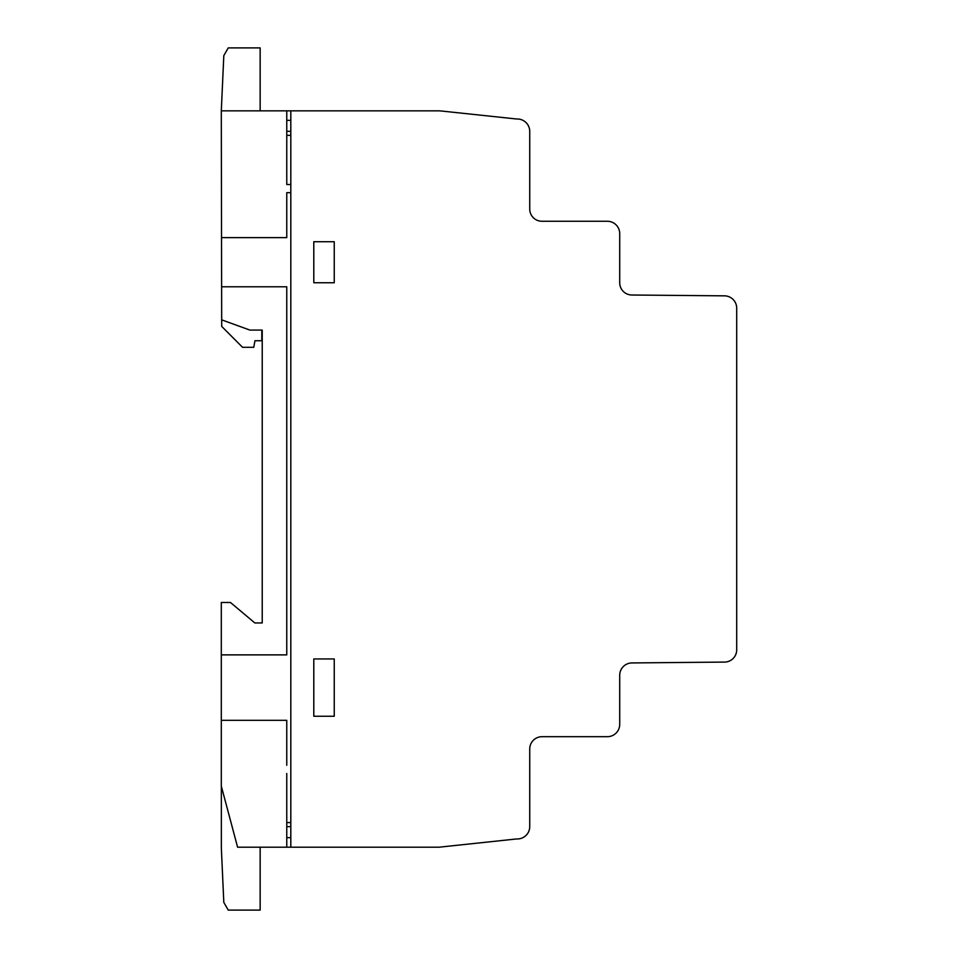 <?xml version="1.0" encoding="UTF-8"?>
<svg xmlns="http://www.w3.org/2000/svg" width="958" height="958" viewBox="0 0 958 958"><rect width="100%" height="100%" fill="white"/><g stroke="black" fill="none" stroke-linecap="round" stroke-linejoin="round"><path stroke-width="1.44" d="M619.718 282.766L619.718 282.766A12.25 12.25 0 0 0 631.837 295.016L724.559 295.842A12.334 12.334 0 0 1 736.702 308.177L736.702 649.871A12.226 12.226 0 0 1 724.559 662.086L631.945 662.936A12.334 12.334 0 0 0 619.718 675.246L619.718 724.38A12.37 12.37 0 0 1 607.312 736.69L542.06 736.69A12.286 12.286 0 0 0 529.738 748.964L529.738 826.646A12.37 12.37 0 0 1 516.721 838.945L439.051 847.195L237.596 847.195L221.298 786.111L221.298 602.498L230.483 602.498L254.828 622.94L262.229 622.94L262.229 330.091L249.906 330.091L221.681 319.84L221.298 110.841L439.746 110.841L516.697 119.008A12.43 12.43 0 0 1 529.738 131.533L529.738 209.048A12.203 12.203 0 0 0 541.905 221.262L607.384 221.262A12.37 12.37 0 0 1 619.718 233.632L619.718 282.766M237.596 847.195L221.346 786.267L221.346 848.105L223.813 902.412L228.255 910.1L260.157 910.1L260.157 847.195M221.298 110.841L223.813 55.6L228.255 47.9L260.157 47.9L260.157 110.841M221.681 319.84L221.717 326.403L242.554 347.311L253.762 347.311L254.96 340.737L261.809 340.737L261.809 330.091M286.765 822.575L290.813 822.575M290.813 826.646L286.765 826.646M286.765 837.759L290.813 837.567M313.793 716.249L334.246 716.249L334.246 658.948L313.793 658.948L313.793 716.249M221.298 720.32L286.765 720.32L286.765 765.286M221.621 286.789L286.765 286.789L286.765 654.877L221.298 654.877M286.765 773.513L286.765 847.195M313.793 241.727L313.793 282.742L334.246 282.742L334.246 241.727L313.793 241.727M290.813 192.666L286.765 192.666L286.765 237.644L221.526 237.644M286.765 110.841L286.765 184.523L290.813 184.523M290.813 120.385L286.765 120.313M290.813 110.841L290.813 847.111M286.765 131.318L290.813 131.318M290.813 135.377L286.765 135.377"/></g></svg>

